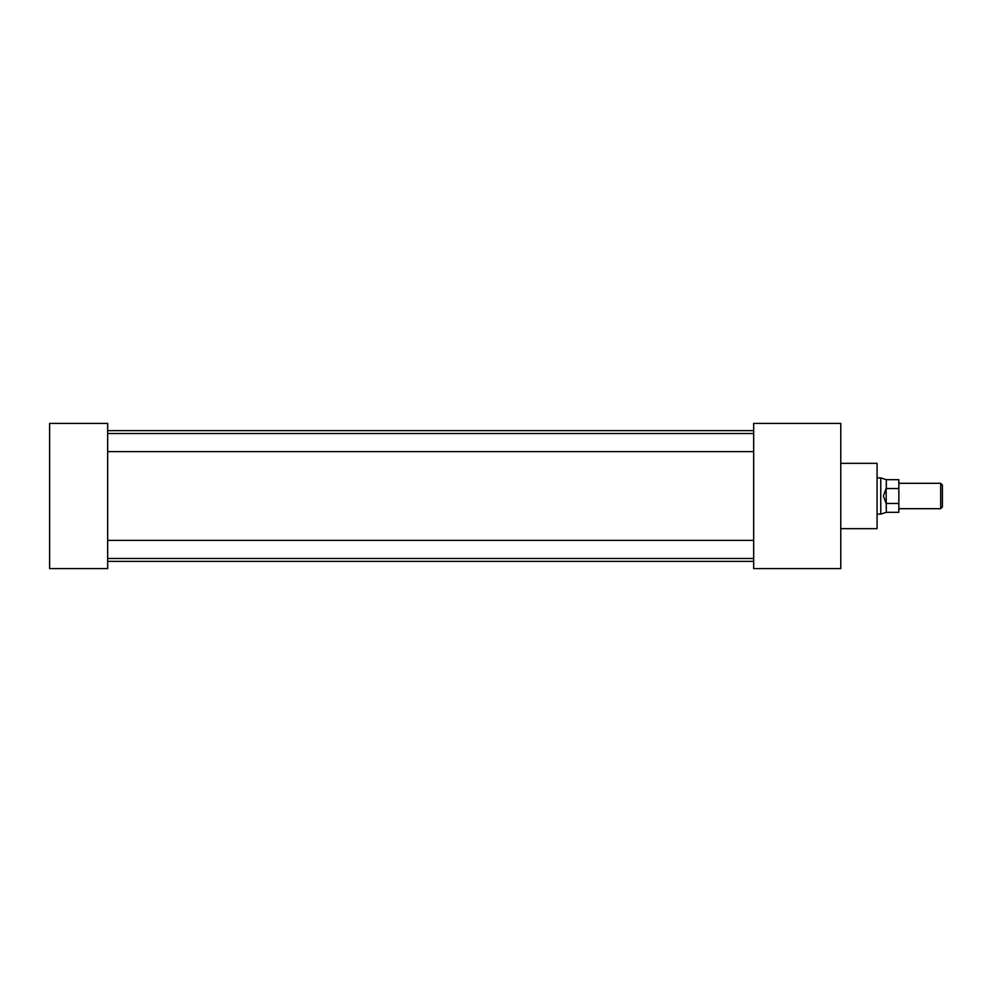 <?xml version="1.0" encoding="UTF-8"?>
<svg xmlns="http://www.w3.org/2000/svg" width="992" height="992" viewBox="0 0 992 992"><rect width="100%" height="100%" fill="white"/><g stroke="black" fill="none" stroke-linecap="round" stroke-linejoin="round"><path stroke-width="1.49" d="M840.782 463.338L877.077 463.338L877.077 528.662L840.782 528.662M107.669 423.41L107.669 568.59L49.6 568.59L49.6 423.41L107.669 423.41M753.672 423.41L753.672 568.59L840.782 568.59L840.782 423.41L753.672 423.41M940.664 483.315L942.4 485.051L942.4 506.949L940.664 508.685L940.664 483.315L898.851 483.315M886.129 503.576L883.388 496L886.129 488.424L886.302 512.318L880.76 514.116L880.76 477.884L877.077 477.884M898.851 488.548L886.302 488.548L886.302 479.682L898.851 479.682L898.851 512.318L886.302 512.318M898.851 503.452L886.302 503.452M753.672 451.633L107.669 451.633M753.672 558.484L107.669 558.484M753.672 561.36L107.669 561.36M753.672 430.64L107.669 430.64M753.672 540.367L107.669 540.367M753.672 433.516L107.669 433.516M940.664 508.685L898.851 508.685M880.76 514.116L877.077 514.116M886.302 479.682L880.76 477.884"/></g></svg>

